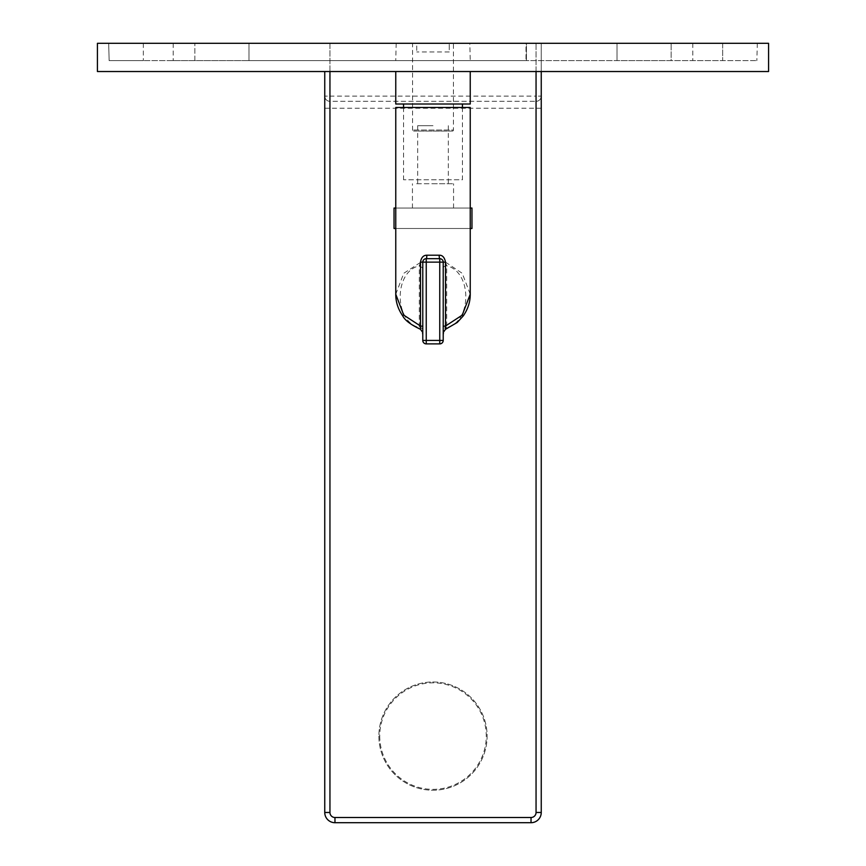 <?xml version="1.0" encoding="UTF-8"?>
<svg xmlns="http://www.w3.org/2000/svg" width="866" height="866" viewBox="0 0 866 866"><rect width="100%" height="100%" fill="white"/><g stroke="black" fill="none" stroke-linecap="round" stroke-linejoin="round"><path stroke-width="0.65" stroke-dasharray="4.33 3.25" d="M452.398 131.069L413.602 131.069L452.398 131.069A1.039 1.039 0 0 0 453.438 130.03L412.562 130.03L453.438 130.03L453.438 43.3L412.562 43.3L412.562 130.03A1.039 1.039 0 0 0 413.602 131.069M412.562 43.3L453.438 43.3M433 125.7L417.672 125.7L433 125.7M433 183.722L453.567 183.722L433 183.722M416.643 183.722L449.357 183.722L416.643 183.722M470.238 208.056L395.762 208.056M394.03 208.056L471.97 208.056M470.238 228.494L395.762 228.494M394.03 228.494L471.97 228.494M433 208.056L453.567 208.056L433 208.056M108.683 43.3L416.762 43.3L416.762 51.96L416.762 43.3L97.425 43.3L97.425 71.532L768.575 71.532L768.575 43.3L108.683 43.3L109.138 60.62L143.323 60.62L109.138 60.62L108.683 43.3M722.677 43.3L757.317 43.3L722.677 43.3L722.677 60.62L143.323 60.62L756.862 60.62L722.677 60.62L722.677 43.3M449.238 51.96L416.762 51.96L449.238 51.96L449.238 43.3L449.238 51.96M757.317 43.3L756.862 60.62L757.317 43.3M469.805 43.3L396.195 43.3L469.805 43.3L470.26 60.62L395.74 60.62L470.26 60.62M396.195 43.3L395.74 60.62M526.008 43.3L194.85 43.3L671.15 43.3L526.441 43.3L526.441 60.62L526.441 43.3L692.8 43.3L617.025 43.3L617.025 60.62L671.15 60.62L671.15 43.3L671.15 60.62L526.441 60.62L692.8 60.62L194.85 60.62L194.85 43.3L194.85 60.62L617.025 60.62L617.025 43.3L617.025 60.62L617.025 43.3L173.2 43.3L248.975 43.3L248.975 60.62L173.2 60.62L526.008 60.62L248.975 60.62L248.975 43.3L248.975 60.62L248.975 43.3L526.008 43.3L526.008 60.62L526.008 43.3M692.8 43.3L692.8 60.62L692.8 43.3M173.2 43.3L173.2 60.62L173.2 43.3M324.75 71.532L324.75 812.481A10.219 10.219 0 0 0 334.969 822.7L531.031 822.7A10.219 10.219 0 0 0 541.25 812.481L541.25 43.3L536.054 43.3L541.25 43.3L541.25 71.532M329.946 71.532L329.946 43.3L536.054 43.3L536.054 71.532M329.946 101.322A5.196 5.196 180 0 1 324.75 96.126A5.196 5.196 180 0 0 329.946 101.322A5.196 5.196 0 0 1 324.75 96.126L329.946 96.126L329.946 101.322L536.054 101.322L329.946 101.322L329.946 812.481A5.023 5.023 0 0 0 334.969 817.504L531.031 817.504A5.023 5.023 0 0 0 536.054 812.481L536.054 96.126L329.946 96.126L329.946 43.3L536.054 43.3L536.054 96.126L541.25 96.126A5.196 5.196 0 0 1 536.054 101.322A5.196 5.196 0 0 0 541.25 96.126A5.196 5.196 0 0 1 536.054 101.322M378.875 736.1A54.125 54.125 0 0 0 433 790.225A54.125 54.125 0 0 0 487.125 736.1A54.125 54.125 0 0 0 433 681.975A54.125 54.125 0 0 0 378.875 736.1A54.125 54.125 0 0 0 433 790.225A54.125 54.125 0 0 0 487.125 736.1A54.125 54.125 0 0 0 433 681.975A54.125 54.125 0 0 0 378.875 736.1A54.125 54.125 0 0 1 433 681.975A54.125 54.125 0 0 1 487.125 736.1M395.762 104.007L470.238 104.007M433 71.532L395.762 71.532L433 71.532M462.444 107.471L462.444 179.782L403.556 179.782L462.444 179.782M403.556 107.471L403.556 179.782M462.444 104.007L403.556 104.007L462.444 104.007M395.762 107.471L470.238 107.471M423.214 260.46L422.781 262.138L439.755 262.138L439.755 340.425L426.245 340.425L426.245 258.674L439.755 258.674A3.464 0.574 -90 0 1 439.181 255.21C442.623 255.243 444.734 257.548 445.514 262.138L462.238 273.299L470.238 294.213M426.18 258.674A3.464 3.464 0 0 0 425.661 258.728L426.245 258.674A3.464 0.574 -90 0 0 426.819 255.21C423.571 255.059 421.461 257.364 420.486 262.138L419.317 265.786L419.317 327.543L420.486 329.286M395.762 294.213L403.762 273.299L420.486 262.409L422.781 262.138A3.464 3.464 0 0 1 422.803 261.738M425.617 258.728A3.464 3.464 0 0 0 424.946 258.923L424.437 259.183M424.21 259.335A3.464 3.464 0 0 1 424.372 259.226L423.799 259.692M422.9 261.251A3.464 3.464 0 0 1 423.755 259.724L423.236 260.417M422.781 340.425A3.464 3.464 0 0 0 426.245 343.889L426.245 340.425L422.781 340.425L422.781 262.138L422.781 331.407M422.781 268.07L419.317 265.786C393.835 271.588 393.824 321.741 419.317 327.543A3.464 2.446 180 0 1 422.781 329.989L422.781 266.88M422.781 266.836L422.781 262.42L422.781 266.836M443.197 261.792L443.219 268.244A3.464 2.446 0 0 1 446.683 265.786C472.176 271.588 472.165 321.751 446.683 327.543L446.683 265.786L445.514 262.409L443.219 262.138L443.219 340.425A3.464 3.464 0 0 1 439.755 343.889L439.755 340.425L443.219 340.425M445.514 329.286L446.683 327.543A3.464 2.446 0 0 0 443.219 329.989L443.219 330.725M443.219 331.407L443.219 329.989M443.219 262.409L443.219 268.124M443.219 265.483L443.219 263.924M423.193 260.504L423.68 259.811M445.135 262.138L439.755 262.138L439.755 258.674A3.464 3.464 0 0 1 443.219 262.138L443.111 261.294M442.786 260.46L442.32 259.811M441.054 258.923L439.755 258.674M442.245 259.724L442.764 260.417M143.323 43.3L143.323 60.62L143.323 43.3M324.75 108.25L541.25 108.25M324.75 812.481L329.946 812.481M334.969 822.7L334.969 817.504M536.054 812.481L541.25 812.481A10.219 10.219 0 0 1 531.031 822.7L531.031 817.504M379.741 736.1A53.259 53.259 0 0 0 433 789.359A53.259 53.259 0 0 0 486.259 736.1A53.259 53.259 0 0 0 433 682.841A53.259 53.259 0 0 0 379.741 736.1M439.181 255.21L426.819 255.21M417.672 125.7L417.672 183.722M448.328 125.7L448.328 183.722M453.567 208.056L453.567 183.722M412.433 208.056L412.433 183.722M443.219 326.341L443.219 330.325M443.219 330.357L443.219 332.457M422.781 329.989L422.781 330.725M422.781 332.457L422.781 327.943M422.781 327.467L422.781 326.33"/><path stroke-width="1.3" d="M470.238 228.494L471.97 228.494L471.97 208.056L470.238 208.056M395.762 208.056L394.03 208.056L394.03 228.494L395.762 228.494M768.575 43.3L97.425 43.3L97.425 71.532L768.575 71.532L768.575 43.3M541.25 71.532L541.25 812.481A10.219 10.219 0 0 1 531.031 822.7L334.969 822.7A10.219 10.219 0 0 1 324.75 812.481L324.75 71.532M470.238 71.532L470.238 104.007L395.762 104.007L395.762 71.532M462.444 104.007L462.444 107.471M403.556 104.007L403.556 107.471M470.238 294.213L470.238 107.471L395.762 107.471L395.762 294.213L403.772 315.137L420.486 326.027L420.486 262.138C421.266 257.548 423.377 255.243 426.819 255.21L439.181 255.21C442.429 255.059 444.539 257.364 445.514 262.138L445.514 329.286L457.259 322.466L463.288 315.884C467.965 309.086 470.281 301.866 470.238 294.213L462.228 315.137L445.514 326.027L443.219 326.287M425.661 258.728L425.617 258.728A3.464 3.464 0 0 0 425.617 258.728L426.245 258.674A3.464 3.464 0 0 0 426.18 258.674M424.437 259.183L424.372 259.226A3.464 3.464 0 0 1 424.946 258.923L424.286 259.28M423.193 260.504L422.781 262.138L420.486 262.138L439.755 262.138L439.755 340.425L426.245 340.425L426.245 258.674L439.755 258.674L439.755 262.138L443.219 262.138L443.219 340.425A3.464 3.464 0 0 1 439.755 343.889L426.245 343.889A3.464 3.464 0 0 1 422.781 340.425L422.781 262.138A3.464 3.464 0 0 1 426.245 258.674A3.464 0.574 90 0 0 426.819 255.21M422.781 331.407L422.781 332.252M422.781 326.287L420.486 326.027L420.486 329.286C410.895 324.793 405.007 320.366 402.809 316.014C398.068 309.184 395.719 301.92 395.762 294.213M443.219 332.252L443.219 331.407M443.219 268.124L443.219 266.955M443.219 266.522L443.219 265.483M443.219 263.924L443.219 262.409M443.219 340.425L439.755 340.425L439.755 343.889L426.245 343.889L426.245 340.425L422.781 340.425M439.82 258.674L439.755 258.674A3.464 0.574 90 0 1 439.181 255.21M445.135 262.138L443.219 262.138A3.464 3.464 0 0 0 439.755 258.674M440.978 258.902L441.628 259.226M536.054 71.532L536.054 812.481A5.023 5.023 0 0 1 531.031 817.504L334.969 817.504L334.969 822.7A10.219 10.219 0 0 1 324.75 812.481L329.946 812.481L329.946 71.532M334.969 817.504A5.023 5.023 0 0 1 329.946 812.481M531.031 822.7L531.031 817.504M541.25 812.481L536.054 812.481M443.424 333.713L443.219 332.501L445.514 329.286M443.219 330.725L443.219 331.884M422.781 330.725L422.781 331.884M420.486 329.286L422.781 332.512L422.576 333.713"/></g></svg>
